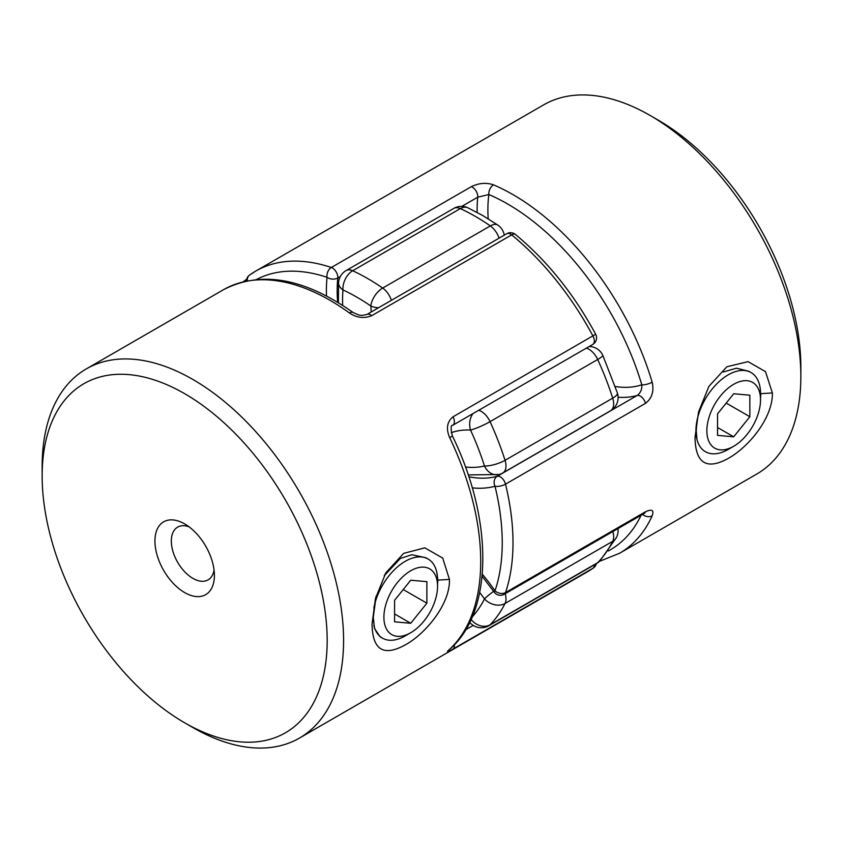 <?xml version="1.0" encoding="UTF-8"?>
<svg xmlns="http://www.w3.org/2000/svg" width="843" height="843" viewBox="0 0 843 843"><rect width="100%" height="100%" fill="white"/><g stroke="black" fill="none" stroke-linecap="round" stroke-linejoin="round"><path stroke-width="1.26" d="M437.559 586.254A37.935 21.907 120 0 0 410.731 570.764A37.935 21.907 120 0 0 383.902 617.234A37.935 21.907 120 0 0 410.731 632.724A37.935 21.907 120 0 0 437.559 586.254L437.559 579.942A45.67 26.365 -60 0 0 428.107 559.035L425.82 557.718L411.816 554.747L400.351 558.456L384.218 575.79M373.828 608.203A45.67 26.365 -60 0 1 396.421 567.824A45.67 26.365 -60 0 1 428.107 559.035M394.587 621.828L410.731 623.272L426.885 603.188L426.885 581.659L410.731 580.216L394.587 600.3L394.587 621.828M410.731 632.724L405.262 635.875A45.67 26.365 -60 0 1 382.427 638.14A45.67 26.365 -60 0 1 373.828 625.274M394.587 613.957L410.731 623.272M403.239 589.542L426.885 603.188M760.523 399.793A37.935 21.907 -60 0 1 733.695 446.263A37.935 21.907 -60 0 1 706.866 430.773A37.935 21.907 -60 0 1 733.695 384.303A37.935 21.907 -60 0 1 760.523 399.793L760.523 393.481A45.67 26.365 120 0 0 751.06 372.574A45.67 26.365 120 0 0 715.865 384.808A45.67 26.365 120 0 0 695.928 430.773M695.97 432.47A45.67 26.365 120 0 0 705.391 451.679A45.67 26.365 120 0 0 728.226 449.424L733.695 446.263M749.848 416.727L733.695 436.811L717.551 435.378L717.551 413.839L733.695 393.755L749.848 395.198L749.848 416.727L726.202 403.08M717.551 427.496L733.695 436.811M376.147 596.043L373.28 617.413L374.545 628.572L380.151 636.823L382.427 638.14M449.424 579.404C450.394 603.767 425.673 633.778 405.335 644.853C383.586 656.876 372.49 649.953 372.048 624.083L375.462 598.446L385.883 572.755L403.671 553.356L424.84 547.845L442.733 558.098L449.424 579.404L437.875 580.121L436.695 571.881M437.559 584.61L437.875 580.121M184.659 592.576A42.055 24.278 60 0 1 154.933 541.069A42.055 24.278 60 0 1 184.659 523.903L184.659 523.903A42.055 24.278 60 0 1 214.396 575.4A42.055 24.278 60 0 1 184.659 592.576M189.095 526.843A30.453 17.577 -120 0 0 177.641 527.128A30.453 17.577 -120 0 0 172.973 551.533A30.453 17.577 -120 0 0 192.868 578.361A30.453 17.577 -120 0 0 208.095 579.868A30.453 17.577 -120 0 0 214.059 570.089M42.15 475.958L42.15 466.485A213.142 123.057 60 0 1 86.292 368.918A213.142 123.057 60 0 1 192.868 379.466A213.142 123.057 60 0 1 332.11 567.297A213.142 123.057 60 0 1 299.434 738.089A213.142 123.057 60 0 1 192.868 727.53L184.659 722.799A201.54 116.366 -120 0 0 327.179 640.511A201.54 116.366 -120 0 0 184.659 393.681A201.54 116.366 -120 0 0 42.15 475.958A201.54 116.366 -120 0 0 184.659 722.799L192.868 727.53A213.142 123.057 60 0 1 192.857 727.53M452.269 435.694A7.608 0.822 154.4 0 1 452.291 435.715C493.123 519.14 493.366 610.395 450.615 648.509A7.608 6.164 -133 0 1 450.594 648.52A7.608 6.164 -133 0 1 449.698 649.184C445.873 652.651 446.98 652.598 453.018 649.047A7.608 4.394 -120 0 0 454.345 644.8M453.018 416.811C446.98 421.795 445.873 428.76 449.698 437.696A7.608 0.822 154.4 0 0 452.291 435.715C450.626 428.37 450.805 424.883 452.796 425.23A7.608 4.394 -120 0 0 452.817 425.23A7.608 4.394 -120 0 0 453.018 416.811L595.674 334.249C573.904 294.028 547.139 260.761 515.389 234.428A7.608 7.608 0 0 0 506.759 233.722A7.608 4.394 -120 0 1 510.563 234.101A7.608 4.394 -120 0 1 511.669 234.87L371.721 315.672A7.608 4.394 -120 0 0 370.614 314.892A7.608 4.394 -120 0 0 366.821 314.513L362.142 315.44L358.97 315.05L353.228 312.584A7.608 3.793 -54 0 1 353.238 312.595A7.608 3.793 -54 0 1 353.259 312.616M349.445 312.985A213.142 123.057 -120 0 0 329.992 300.298A213.142 123.057 -120 0 0 223.427 289.739C260.845 270.308 304.112 277.927 353.238 312.595A7.608 3.793 -54 0 0 349.445 312.985C356.715 317.832 364.134 318.728 371.721 315.672M596.338 563.682A7.608 7.608 0 0 1 593.377 567.992A7.608 6.207 -125.4 0 1 592.966 568.245L453.018 649.047M723.305 371.995L736.487 368.191L748.784 371.257L751.06 372.574M772.378 392.954L765.507 371.647L748.078 361.636L726.845 366.768L708.921 386.357L698.531 412.037L695.011 437.622C695.538 463.344 706.624 470.278 728.247 458.423C748.963 446.843 772.936 417.654 772.378 392.954L760.839 393.67L760.523 398.212M696.971 439.561L696.244 430.952L696.95 420.878M247.389 280.793A7.608 6.207 54.6 0 1 249.623 275.008A7.608 6.207 54.6 0 1 250.034 274.755A213.142 123.057 60 0 1 255.724 271.098L543.566 104.911A213.142 123.057 60 0 1 650.132 115.47L650.132 115.47A213.142 123.057 60 0 1 800.85 376.515A213.142 123.057 60 0 1 756.708 474.082L619.573 553.261A213.142 123.057 60 0 0 652.166 515.842C654.21 510.173 651.976 508.814 645.464 511.775A7.608 4.394 60 0 1 644.147 513.482L504.198 594.273A7.608 4.394 -120 0 0 505.505 592.576L645.464 511.775M468.845 476.769A142.098 82.034 -120 0 0 497.201 476.306L637.15 395.504A7.608 4.394 60 0 1 645.464 403.365C651.976 398.339 654.21 391.278 652.166 382.174A7.608 2.371 -16.6 0 1 641.808 384.808C642.145 389.276 640.585 392.838 637.15 395.504A142.098 82.034 60 0 1 618.109 397.243M477.149 212.425A142.098 82.034 60 0 1 477.739 197.188L488.866 194.533A7.608 4.921 -66.9 0 1 493.555 184.859C486.285 182.394 478.866 183.005 471.279 186.693L331.331 267.494A7.608 5.206 108.5 0 0 327.052 277.315A7.608 4.858 5.8 0 0 337.79 277.99A142.098 82.034 -120 0 0 337.664 302.205M800.85 376.515L800.85 367.042A201.54 116.366 -120 0 0 658.341 120.201L650.143 115.47M658.341 120.201L650.132 115.47M642.556 514.399A7.608 5.743 24.5 0 0 652.166 515.842M482.28 574.157A149.706 86.439 60 0 1 495.01 590.795A7.608 0.938 145 0 0 494.156 592.049A7.608 7.608 0 0 0 504.198 594.273M645.464 403.365L505.505 484.167A7.608 4.394 60 0 0 500.394 476.938A7.608 4.394 60 0 0 497.201 476.306A7.608 6.143 74.8 0 0 495.01 486.263A205.534 118.663 -120 0 1 495.01 590.795A7.608 5.543 18.8 0 0 505.505 592.576A213.142 123.057 60 0 0 505.505 484.167A7.608 2.803 -13.7 0 1 495.01 486.263A149.706 86.439 60 0 1 472.259 487.855M612.84 531.554A15.227 8.788 60 0 1 613.651 536.759A15.227 8.788 60 0 1 612.703 541.322L505.052 603.472A213.142 123.057 60 0 1 490.046 624.811L597.698 562.66A213.142 123.057 -120 0 0 612.703 541.322A15.227 11.623 -153.2 0 0 616.486 537.402L599.879 560.964A15.227 12.266 -135.8 0 1 597.698 562.66A15.227 8.788 60 0 1 596.57 563.545L488.919 625.696A15.227 15.227 0 0 1 470.036 622.745A15.227 4.373 -42.2 0 1 469.762 622.26M472.902 413.639A15.227 11.633 93 0 0 470.542 430.067A126.871 73.246 -120 0 0 451.247 432.68M378.539 307.748A15.227 7.893 175.4 0 1 370.836 306.03A197.915 114.269 -120 0 0 342.985 289.95A15.227 9.6 -174.9 0 1 338.58 282.384L338.391 302.648M589.236 346.473L589.773 346.494A15.227 11.633 93 0 0 589.215 346.484M589.773 346.494A15.227 15.227 0 0 1 602.808 355.367A15.227 2.002 155.4 0 1 597.698 359.497L490.046 421.648A15.227 2.002 155.4 0 1 470.542 430.067A197.915 114.269 -120 0 1 484.472 465.968A15.227 4.394 162.3 0 0 505.052 460.31L612.703 398.149A213.142 123.057 -120 0 0 597.698 359.497A15.227 8.788 60 0 0 586.359 348.138M602.808 355.367L617.392 392.975A15.227 4.394 162.3 0 1 612.703 398.149A15.227 8.788 60 0 1 613.651 403.818A15.227 8.788 60 0 1 610.501 410.783L502.849 472.934A15.227 8.788 -120 0 0 506 465.968A15.227 8.788 -120 0 0 505.052 460.31A213.142 123.057 60 0 0 490.046 421.648A15.227 8.788 -120 0 0 481.311 411.426A15.227 8.788 -120 0 0 478.698 410.288M502.849 472.934A15.227 15.227 0 0 1 498.908 474.525A15.227 12.266 -104 0 1 484.472 465.968A126.871 73.246 -120 0 1 465.452 466.99M493.65 591.333A15.227 2.034 144.5 0 0 484.472 598.909A126.871 73.246 -120 0 0 479.688 592.45M505.189 593.704A15.227 8.788 -120 0 1 506 598.909A15.227 8.788 -120 0 1 505.052 603.472A15.227 11.623 -153.2 0 1 484.472 598.909A197.915 114.269 -120 0 1 472.175 616.992M488.919 625.696A15.227 8.788 -120 0 0 490.046 624.811A15.227 12.266 -135.8 0 1 471.089 619.457M373.28 617.413L372.048 624.083M506.759 233.722L366.81 314.523A7.608 4.394 -120 0 0 366.779 314.534M299.434 738.089L587.276 571.902A213.142 123.057 -120 0 0 592.966 568.245A7.608 4.394 60 0 0 594.347 564.894A7.608 4.394 60 0 0 594.347 564.831M449.698 649.184A213.142 123.057 -120 0 0 449.698 437.696M452.659 425.325A7.608 4.394 -120 0 0 452.807 425.241L592.766 344.439A7.608 4.394 -120 0 0 594.347 340.951A7.608 4.394 -120 0 0 592.966 336.009A213.142 123.057 -120 0 0 511.669 234.87A7.608 3.404 -50.7 0 1 515.389 234.428M465.673 629.763L473.218 625.411M696.244 430.952L695.011 437.622M493.555 184.859A213.142 123.057 60 0 1 513.008 194.638A213.142 123.057 60 0 1 652.166 382.174M246.43 280.982A7.608 7.608 0 0 1 249.623 275.008L255.724 271.098A213.142 123.057 60 0 1 331.331 267.494A7.608 4.394 60 0 1 332.437 268A7.608 4.394 60 0 1 337.822 277.315A7.608 4.394 60 0 1 337.79 277.99L340.34 276.515M615.253 386.494A134.48 77.64 -120 0 0 641.808 384.808A205.534 118.663 -120 0 0 507.623 203.964A205.534 118.663 -120 0 0 488.866 194.533A134.48 77.64 -120 0 0 488.202 218.78M608.277 550.943A205.534 118.663 -120 0 0 641.091 515.242M471.279 186.693A7.608 4.394 -120 0 1 477.739 197.188L461.838 206.366M326.504 295.914A149.706 86.439 60 0 1 327.052 277.315A205.534 118.663 -120 0 0 256.546 279.476M246.662 279.328A15.227 8.788 -120 0 0 246.43 279.454A15.227 15.227 0 0 0 243.49 281.667M475.326 216.388A213.142 123.057 -120 0 0 460.331 208.6L352.669 270.751A213.142 123.057 60 0 1 382.669 288.064L490.331 225.913A213.142 123.057 -120 0 0 475.326 216.388M504.272 235.155A15.227 15.227 0 0 0 497.928 225.155L482.944 215.639L467.781 207.757A15.227 9.621 114.8 0 0 460.331 208.6A15.227 8.788 60 0 0 453.787 208.4L346.136 270.55A15.227 15.227 0 0 0 338.58 282.384M371.183 311.994A126.871 73.246 -120 0 0 370.836 306.03A15.227 7.872 124.7 0 1 382.669 288.064A15.227 8.788 -120 0 1 391.394 300.319M346.136 270.55A15.227 8.788 -120 0 1 352.669 270.751A15.227 9.621 114.8 0 0 342.985 289.95A126.871 73.246 -120 0 0 342.679 305.345M497.928 225.155A15.227 7.872 124.7 0 0 490.331 225.913A15.227 8.788 60 0 1 499.056 238.169M86.292 368.918L223.427 289.739M384.745 574.863L385.957 572.829M375.567 598.446L376.189 596.054M592.766 344.439A7.608 7.608 0 0 0 595.674 334.249M449.877 649.068L450.594 648.52M593.377 567.992L587.276 571.902M599.51 561.333L619.573 553.261M494.156 592.049L482.091 576.254M644.147 513.461L644.958 512.744M467.781 207.757A15.227 15.227 0 0 0 453.787 208.4M610.501 410.783A15.227 15.227 0 0 0 617.392 392.975M498.908 474.525L468.223 474.915M616.486 537.402A15.227 15.227 0 0 0 617.982 528.582M596.57 563.545A15.227 15.227 0 0 0 599.879 560.964"/></g></svg>
